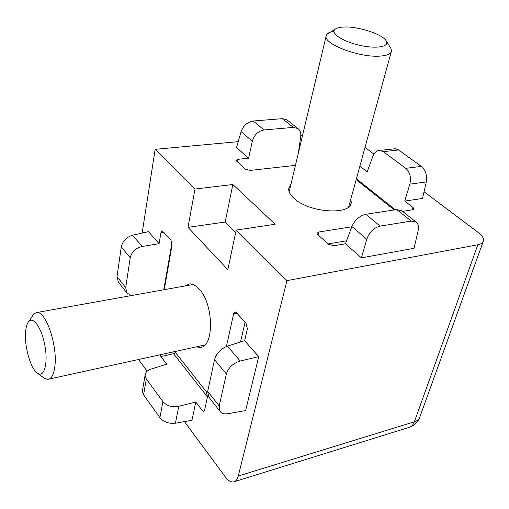 <?xml version="1.0" encoding="UTF-8"?>
<svg xmlns="http://www.w3.org/2000/svg" width="509" height="509" viewBox="0 0 509 509"><rect width="100%" height="100%" fill="white"/><g stroke="black" fill="none" stroke-linecap="round" stroke-linejoin="round"><path stroke-width="0.76" d="M196.277 346.871L199.7 347.392C214.2 348.239 214.13 304.56 199.261 289.227C196.041 285.638 192.841 283.85 189.679 283.869L184.436 286.058M350.847 199.032L351.242 202.283C351.477 215.581 309.179 212.953 294.068 198.383C290.295 194.985 288.488 191.734 288.654 188.635L291.021 183.984M184.436 421.624L225.309 476.92C228.096 480.598 230.819 482.277 233.485 481.947C235.762 481.495 237.359 479.523 238.282 476.017L414.364 421.808L477.836 244.759L286.923 280.637L236.189 230.081L275.184 224.259L232.829 184.506L225.188 222.026L188.018 227.345L194.992 189.036L155.15 149.334L238.218 141.648M477.836 244.759C481.113 244.104 482.99 242.774 483.474 240.77C483.881 238.244 482.201 235.54 478.447 232.645L424.054 191.759M365.023 147.387L373.95 154.1M300.8 135.858L302.48 135.706M194.992 189.036L232.829 184.506M393.941 148.863L395.296 148.717L398.693 149.97L421.325 166.411C425.632 170.222 427.293 175.401 426.287 181.942L422.527 198.453L404.725 201.061L413.098 207.577L413.925 208.995L412.684 209.784L402.536 211.35M394.259 209.956L356.179 179.601M359.869 166.157L367.161 171.832L372.906 156.269C374.446 152.439 376.743 150.479 379.803 150.39L383.264 151.657L405.756 168.32L421.325 166.411M297.943 128.567L293.33 127.409L264.031 129.941C258.184 131.029 254.284 134.796 252.33 141.235L241.101 131.621C243.359 125.558 247.406 122.02 253.247 121.002L282.342 118.673L286.834 119.78L297.943 128.567C300.253 130.368 301.175 133.091 300.698 136.736L298.369 153.024M295.443 165.349L250.014 170.432L245.115 169.077L235.966 160.411L237.658 159.33L248.583 158.197L236.526 147.546L241.101 131.621M380.121 226.117C373.835 227.758 369.388 232.142 366.779 239.262L351.891 226.511C354.9 219.888 359.539 215.803 365.825 214.27L380.121 226.117L411.227 221.084L415.968 221.981C418.233 223.737 418.958 226.6 418.137 230.564L414.065 248.29L361.39 257.866L345.458 243.786L333.885 245.758L328.381 244.205L317.711 234.579L316.992 233.287L318.621 232.047L351.795 226.779M188.018 227.345L227.835 269.649L236.189 230.081M142.145 233.065L155.15 149.334M147.165 371.201L138.518 359.507M238.282 476.017L286.923 280.637M175.433 423.208C168.873 423.882 163.701 422.031 159.909 417.654L162.899 401.633C166.755 405.934 172.048 407.486 178.774 406.297L175.433 423.208L191.963 420.3L195.774 402.015L202.251 410.451L203.683 411.278L204.637 409.98L207.475 396.791L206.272 391.637L174.695 351.592M172.78 352.012L173.556 353.742L160.882 356.574L166.723 364.177L151.046 369.095C147.33 370.367 145.345 372.429 145.084 375.279L146.331 378.989L143.589 394.85L159.909 417.654M160.882 356.574L160.036 354.798M159.107 243.69L148.469 231.627L132.531 235.241L142.151 246.477L159.107 243.69L160.952 232.6L162.263 230.876L170.897 240.019L172.055 244.963L164.254 289.678M208.715 396.995L207.704 391.389L219.194 405.928L220.041 411.387C221.695 413.499 224.342 414.269 227.975 413.696L245.612 410.591L258.718 356.656L244.644 340.693L247.38 328.884L246.038 323.317L236.405 312.634L235.158 311.928L233.669 313.608L226.416 346.47M235.673 232.518L225.188 222.026M142.151 246.477C135.668 248.074 131.685 251.834 130.209 257.758L121.282 246.96L117.006 276.622L125.717 287.642L130.209 257.758M125.717 287.642L126.868 292.929L131.207 295.602M121.282 246.96C122.682 241.056 126.429 237.149 132.531 235.241M118.349 282.094L117.006 276.622M143.589 394.85L142.348 391.217L142.565 389.964M178.774 406.297L195.774 402.015M162.899 401.633L146.331 378.989M240.178 361.021C233.033 363.261 228.433 367.581 226.371 373.981L214.524 359.659C216.471 353.265 220.772 348.754 227.421 346.114L240.178 361.021L258.718 356.656M219.194 405.928L226.371 373.981M227.421 346.114L244.644 340.693M214.524 359.659L207.704 391.389M286.834 119.78L287.286 120.13M252.33 141.235L248.583 158.197M426.287 181.942L409.847 184.156L404.725 201.061M409.847 184.156C411.355 177.469 409.993 172.195 405.756 168.32M366.779 239.262L361.39 257.866M351.891 226.511L345.458 243.786M365.825 214.27L396.746 209.581L401.786 210.751M37.386 373.154C30.508 368.669 24.095 345.598 25.628 331.391C26.118 326.282 27.301 322.852 29.178 321.122C34.058 316.477 42.527 329.972 45.206 347.405C48.024 364.838 43.774 378.047 37.386 373.154L44.092 378.092L47.598 379.396C51.352 379.16 53.776 374.809 54.864 366.34C57.676 345.878 46.052 311.502 37.036 312.488L33.925 313.665L31.323 317.75M334.006 31.227C330.589 31.768 328.241 32.735 326.963 34.122L326.046 36.413C324.659 44.442 359.163 57.46 379.237 56.149C387.133 55.71 391.243 53.89 391.567 50.703L390.6 47.801M344.599 26.996C358.896 26.468 382.647 34.307 386.191 40.873C389.97 46.618 376.889 49.118 360.277 45.441C343.664 41.878 330.748 33.709 334.693 29.643C336.245 28.008 339.548 27.123 344.599 26.996M483.143 241.692L419.963 416.693C419.301 419.111 417.437 420.816 414.364 421.808C413.149 425.04 411.221 426.949 408.568 427.547L234.56 481.609M163.783 289.761L172.004 242.564M164.038 232.409L160.952 232.6M202.251 410.451L204.72 409.58M207.456 396.905L173.556 353.742L175.529 352.648M240.534 341.991L245.058 322.229M236.946 313.232L233.669 313.608M237.658 159.33L237.328 162.053M253.247 121.002L264.031 129.941M293.33 127.409L282.342 118.673M356.408 178.786L395.353 209.791M412.169 209.867L413.098 207.577M398.693 149.97L383.264 151.657M411.227 221.084L396.746 209.581M318.621 232.047L318.119 234.948M328.076 243.932L346.565 240.821M201.882 346.915L199.7 347.392M351.242 202.283L350.714 204.185M409.847 427.146C414.402 425.416 417.634 422.317 419.55 417.838M220.041 411.387L208.467 396.676M142.348 391.217L145.084 375.279M118.094 281.77L126.868 292.929M415.968 221.981L401.353 210.414M395.296 148.717L379.803 150.39M193.032 284.518L37.036 312.488M204.809 345L49.252 379.033M29.178 321.122L33.925 313.665M348.71 206.819L391.186 52.077M289.157 191.836L326.046 36.413M334.693 29.643L326.963 34.122M386.191 40.873L390.753 48.031"/></g></svg>
